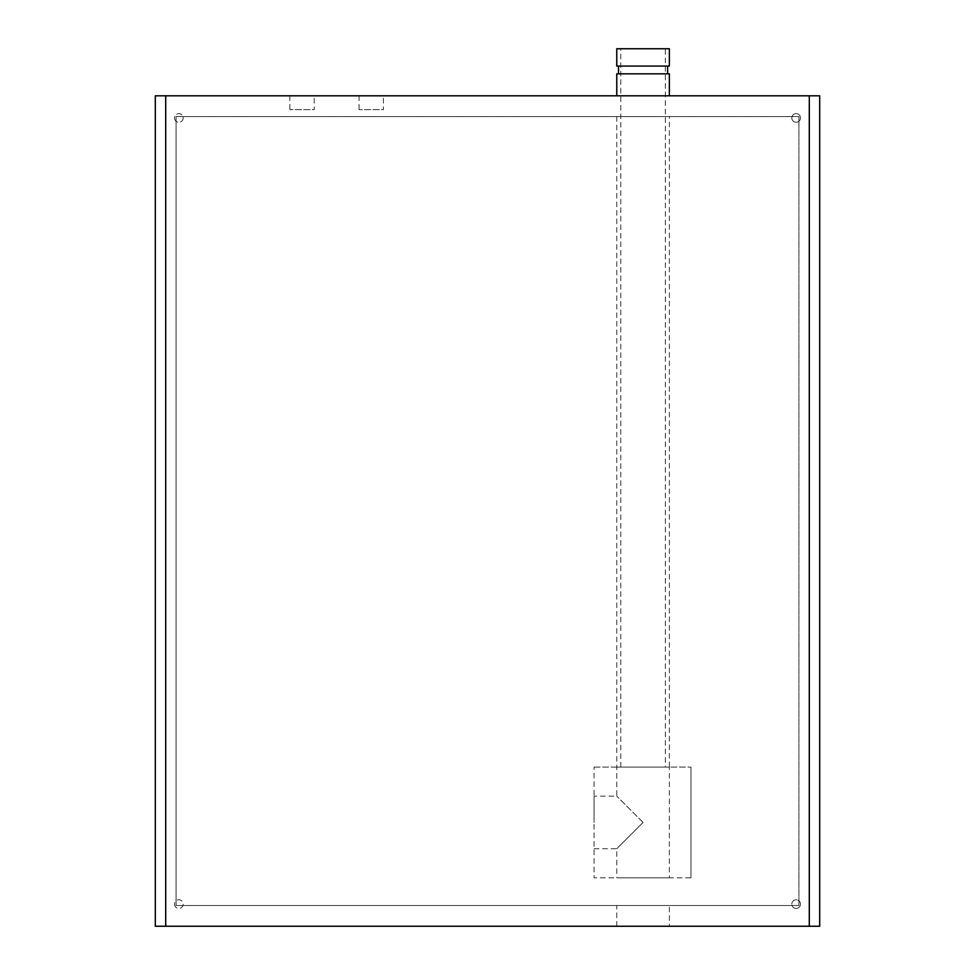 <?xml version="1.0" encoding="UTF-8"?>
<svg xmlns="http://www.w3.org/2000/svg" width="975" height="975" viewBox="0 0 975 975"><rect width="100%" height="100%" fill="white"/><g stroke="black" fill="none" stroke-linecap="round" stroke-linejoin="round"><path stroke-width="0.73" stroke-dasharray="4.88 3.66" d="M669.362 926.25L616.773 926.25L669.362 926.25L669.362 905.495L616.773 905.495L669.362 905.495M383.419 95.806L359.056 95.806L383.419 95.806L383.419 109.651L359.056 109.651L383.419 109.651M314.218 95.806L289.855 95.806L314.218 95.806L314.218 109.651L289.855 109.651L314.218 109.651M791.822 904.105A4.327 4.327 0 0 1 798.915 900.778L798.915 905.495L792.053 905.495A4.327 4.327 0 0 0 798.598 907.676A4.327 4.327 0 0 0 798.915 900.778L798.915 121.278A4.327 4.327 0 0 0 798.598 114.392A4.327 4.327 0 0 0 792.053 116.573L798.915 116.573L798.915 121.278A4.327 4.327 0 0 1 792.053 116.573L182.947 116.573A4.327 4.327 0 0 0 174.525 117.951A4.327 4.327 0 0 0 176.085 121.278L176.085 116.573L182.947 116.573A4.327 4.327 0 0 1 176.085 121.278L176.085 900.778A4.327 4.327 0 0 0 178.157 908.371A4.327 4.327 0 0 0 182.947 905.495L176.085 905.495L176.085 900.778A4.327 4.327 0 0 1 182.947 905.495L792.053 905.495A4.327 4.327 0 0 1 791.822 904.105A4.327 4.327 0 0 0 798.306 907.847A4.327 4.327 0 0 0 798.306 900.364A4.327 4.327 0 0 0 791.822 904.105M791.822 117.951A4.327 4.327 0 0 0 798.306 121.704A4.327 4.327 0 0 0 798.306 114.209A4.327 4.327 0 0 0 791.822 117.951M174.525 117.951A4.327 4.327 0 0 0 181.021 121.704A4.327 4.327 0 0 0 181.021 114.209A4.327 4.327 0 0 0 174.525 117.951M174.525 904.105A4.327 4.327 0 0 0 181.021 907.847A4.327 4.327 0 0 0 181.021 900.364A4.327 4.327 0 0 0 174.525 904.105M798.915 905.495L176.085 905.495L176.085 116.573L798.915 116.573L798.915 905.495L798.915 116.573L176.085 116.573L798.915 116.573L798.915 905.495L176.085 905.495L798.915 905.495M667.619 73.832L618.516 73.832L667.619 73.832M667.619 66.056L618.516 66.056L667.619 66.056M616.773 73.832L669.362 73.832M669.362 66.056L616.773 66.056M669.362 48.75L616.773 48.75M669.362 877.805L616.773 877.805L669.362 877.805L669.362 767.081L616.773 767.081L669.362 767.081L616.773 767.081L669.362 767.081L669.362 116.573L616.773 116.573L669.362 116.573M665.352 767.081L620.783 767.081L665.352 767.081L665.352 48.75L620.783 48.75L665.352 48.75M669.362 95.806L616.773 95.806L669.362 95.806M155.317 95.806L819.682 95.806L155.317 95.806L155.317 926.25L155.317 95.806L819.682 95.806L819.682 926.25L155.317 926.25L819.682 926.25L819.682 95.806L819.682 926.25L155.317 926.25L155.317 95.806M176.085 116.573L176.085 905.495L176.085 116.573M690.958 877.805L690.958 767.081L690.958 877.805L594.067 877.805L594.067 767.081L594.067 877.805L690.958 877.805M594.067 822.449L594.067 796.148L594.067 822.449M594.067 767.081L690.958 767.081L594.067 767.081M643.073 822.449L616.773 796.148L643.073 822.449L616.773 848.737L643.073 822.449M616.773 926.25L616.773 905.495M359.056 95.806L359.056 109.651M289.855 95.806L289.855 109.651M616.773 116.573L616.773 796.148L594.067 796.148M620.783 767.081L620.783 48.75M594.067 848.737L616.773 848.737L616.773 877.805"/><path stroke-width="1.46" d="M618.516 73.832L618.516 66.056M669.362 95.806L669.362 73.832L616.773 73.832L616.773 95.806M616.773 66.056L669.362 66.056L669.362 48.75L616.773 48.75L616.773 66.056M155.317 95.806L155.317 926.25L819.682 926.25L819.682 95.806L155.317 95.806M165.701 95.806L165.701 926.25M809.299 95.806L809.299 926.25M667.619 73.832L667.619 66.056"/></g></svg>
